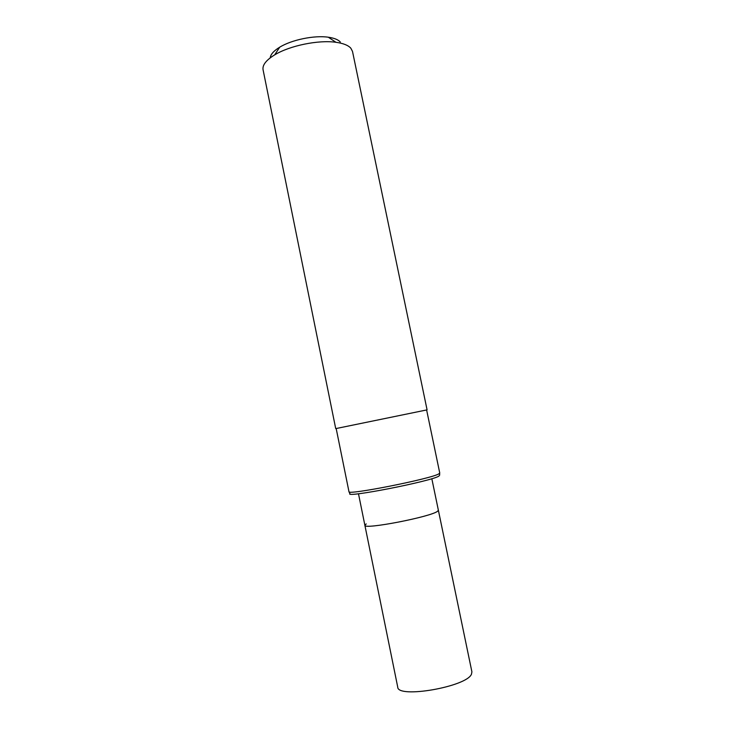 <?xml version="1.0" encoding="UTF-8"?>
<svg xmlns="http://www.w3.org/2000/svg" width="735" height="735" viewBox="0 0 735 735"><rect width="100%" height="100%" fill="white"/><g stroke="black" fill="none" stroke-linecap="round" stroke-linejoin="round"><path stroke-width="1.1" d="M431.822 478.687L438.363 510.209L437.656 511.174C431.601 516.751 363.163 529.981 364.882 525.295L366.214 523.926M340.323 42.005C338.128 39.635 334.131 38.045 328.315 37.219C314.378 35.133 291.694 39.791 279.704 47.196C273.769 50.825 270.609 54.381 270.214 57.863M426.622 409.955L439.75 473.037L438.878 473.836C431.537 478.761 346.286 495.629 348.969 491.678L336.18 428.523L427.081 409.864L352.497 51.395L350.806 48.17C348.16 45.258 343.199 43.301 335.932 42.29C318.503 39.736 289.719 45.643 274.697 54.859C266.153 60.114 262.276 65.075 263.066 69.751L335.72 428.615L336.18 428.533M427.081 409.864L335.72 428.615M439.64 473.303L439.64 475.15L438.878 476.115C431.252 481.287 344.283 498.293 349.906 493.571L349.171 491.88M437.656 511.174C431.601 516.751 363.163 529.981 364.882 525.295L397.727 687.078C397.405 698.82 466.817 686.775 471.475 674.16L471.907 671.854L438.363 510.209L437.656 511.174M358.478 493.745L364.882 525.295M279.704 47.196L274.697 54.859M328.315 37.219L335.932 42.29"/></g></svg>

